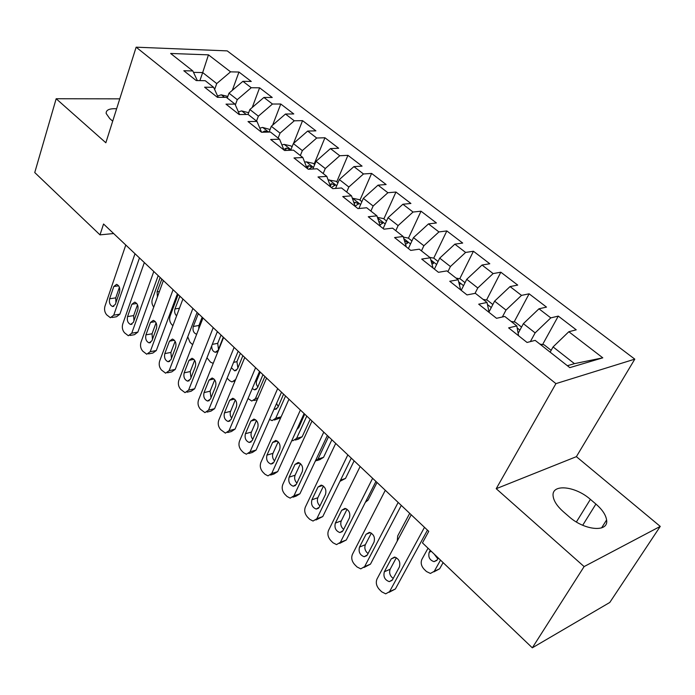 <?xml version="1.0" encoding="UTF-8"?>
<svg xmlns="http://www.w3.org/2000/svg" width="695" height="695" viewBox="0 0 695 695"><rect width="100%" height="100%" fill="white"/><g stroke="black" fill="none" stroke-linecap="round" stroke-linejoin="round"><path stroke-width="1.04" d="M634.796 359.15L227.222 50.883L136.142 47.182L555.93 383.631L634.796 359.15L576.381 456.658L496.213 488.698L584.113 566.581L660.25 526.402L576.381 456.658M660.25 526.402L609.784 602.461L532.318 647.818L584.113 566.581M567.381 365.726L574.444 363.65L602.791 357.829L568.823 331.732L576.233 329.83L558.285 316.103L550.796 317.884L538.964 308.797L546.505 307.103L529.121 293.811L521.511 295.384L510.052 286.575L517.706 285.089L500.843 272.205L493.129 273.578L482.026 265.038L489.784 263.753L473.434 251.251L465.615 252.441L454.843 244.162L462.696 243.05L446.833 230.931L438.936 231.93L428.485 223.903L436.417 222.965L421.022 211.202L413.038 212.036L402.892 204.243L410.91 203.47L395.959 192.037L387.897 192.724L378.045 185.157L386.133 184.531L371.608 173.429L363.485 173.967L353.911 166.609L362.06 166.131L347.943 155.341L339.759 155.741L330.464 148.591L338.665 148.252L324.93 137.758L316.703 138.018L307.659 131.068L315.912 130.86L302.56 120.652L294.28 120.791L285.48 114.032L293.777 113.945L280.78 104.015L272.466 104.033L263.909 97.456L272.24 97.482L259.591 87.813L251.234 87.726L242.903 81.324L251.269 81.454L238.958 72.045L232.312 90.341M602.791 357.829L569.813 367.638L535.176 340.376L527.053 342.461L508.618 327.866L516.811 325.929L504.77 316.451L496.534 318.301L478.699 304.184L487.013 302.473L475.363 293.307L467.005 294.923L449.752 281.267L458.17 279.772L446.885 270.894L438.432 272.301L421.717 259.079L430.231 257.784L419.311 249.184L410.754 250.4L394.569 237.586L403.169 236.491L392.579 228.151L383.953 229.176L368.263 216.753L376.933 215.841L366.665 207.753L357.96 208.604L342.748 196.555L351.496 195.816L341.532 187.971L332.766 188.649L318.006 176.964L326.806 176.391L317.137 168.772L308.311 169.293L293.985 157.956L302.846 157.53L293.455 150.137L284.576 150.511L270.668 139.495L279.572 139.209L270.451 132.033L261.537 132.258L248.019 121.564L256.968 121.416L248.098 114.44L239.141 114.536L226.014 104.146L234.988 104.12L226.37 97.343L217.387 97.309L204.617 87.205L213.626 87.309L205.242 80.707L196.225 80.559L183.81 70.734L192.836 70.951L170.623 53.463L208.465 54.853L230.575 71.846L238.958 72.045M532.318 647.818L422.456 542.882L428.754 531.354L103.555 224.007L100.002 234.867L113.633 233.537M227.239 98.021L228.994 93.173L237.273 99.654L235.344 104.928M242.903 81.324L228.994 93.173M251.234 87.726L237.273 99.654M192.836 70.951L197.354 80.577M248.028 114.44L249.861 109.515L258.375 116.169L256.524 121.069M263.909 97.456L249.861 109.515M272.466 104.033L258.375 116.169M213.626 87.309L218.178 97.317M269.087 132.067L271.311 126.299L280.05 133.145L278.13 138.079M285.48 114.032L271.311 126.299M294.28 120.791L280.05 133.145M234.988 104.12L239.575 114.536M290.692 150.25L293.351 143.561L302.342 150.598L300.344 155.558M307.659 131.068L293.351 143.561M316.703 138.018L302.342 150.598M256.968 121.416L261.563 132.258M312.854 169.024L316.017 161.31L325.269 168.546L323.192 173.541M330.464 148.591L316.017 161.31M339.759 155.741L325.269 168.546M279.572 139.209L283.986 150.033M335.581 188.432L339.334 179.562L348.847 187.016L346.692 192.037M353.911 166.609L339.334 179.562M363.485 173.967L348.847 187.016M302.846 157.53L307.034 168.286M358.881 208.509L363.329 198.353L373.128 206.024L370.887 211.072M378.045 185.157L363.329 198.353M387.897 192.724L373.128 206.024M326.806 176.391L330.759 187.068M383.136 228.525L388.036 217.7L398.122 225.597L395.794 230.679M402.892 204.243L388.036 217.7M413.038 212.036L398.122 225.597M351.496 195.816L355.188 206.406M408.382 248.515L413.482 237.62L423.872 245.752L421.448 250.869M428.485 223.903L413.482 237.62M438.936 231.93L423.872 245.752M376.933 215.841L380.365 226.335M434.392 269.104L439.7 258.149L450.412 266.533L447.884 271.676M454.843 244.162L439.7 258.149M465.615 252.441L450.412 266.533M403.169 236.491L406.306 246.873M461.202 290.336L466.727 279.312L477.778 287.965L475.024 293.368M482.026 265.038L466.727 279.312M493.129 273.578L477.778 287.965M430.231 257.784L433.063 268.053M489.028 311.89L494.605 301.144L506.003 310.066L502.355 316.998M510.052 286.575L494.605 301.144M521.511 295.384L506.003 310.066M458.17 279.772L460.663 289.902M518.149 333.383L523.37 323.661L535.133 332.879L530.372 341.61M538.964 308.797L523.37 323.661M550.796 317.884L535.133 332.879M487.013 302.473L489.15 312.455M550.145 352.165L553.072 346.918L574.444 363.65M568.823 331.732L553.072 346.918M516.811 325.929L518.574 335.746M119.766 98.846L56.165 98.742L34.75 172.542L100.002 234.867M496.213 488.698L555.93 383.631M56.165 98.742L105.849 142.77L136.142 47.182M199.882 80.62L202.679 72.567L193.505 72.358M214.625 89.516L216.736 83.574L202.679 72.567L208.465 54.853M230.575 71.846L216.736 83.574M568.918 516.559C584.504 530.693 608.959 532.691 606.596 519.982C605.823 514.865 602.261 509.557 595.91 504.057L590.385 499.366C575.008 485.727 550.961 483.555 553.159 496.369C553.872 501.199 557.251 506.307 563.298 511.685L568.918 516.559M116.621 108.785C109.436 108.377 105.953 109.932 106.161 113.467L109.775 118.619L112.703 121.156M558.285 316.103L542.587 344.564M529.121 293.811L514.135 321.941M500.843 272.205L486.535 300.023M473.434 251.251L459.743 278.764M446.833 230.931L433.741 258.14M421.022 211.202L408.443 238.22M395.959 192.037L383.849 218.899M371.608 173.429L359.949 200.125M347.943 155.341L336.719 181.873M324.93 137.758L314.123 164.124M302.56 120.652L293.507 143.431M280.78 104.015L272.631 125.161M259.591 87.813L252.242 107.473M424.489 527.323L389.574 591.627L385.708 593.843L381.703 591.81L379.192 589.291C376.342 585.928 375.613 582.506 377.003 579.022L411.223 514.786M389.165 592.27L395.377 588.986L427.46 530.129M392.449 579.83L389.278 581.637C384.778 579.978 383.127 576.694 384.335 571.768L391.198 558.936L394.499 557.069C399.008 558.754 400.641 562.055 399.39 566.99L392.449 579.83M393.196 578.44C389.938 575.912 388.922 572.845 390.156 569.231L396.358 557.677M440.517 560.135L434.288 571.255L430.44 573.445L426.487 571.542L424.019 569.153C421.213 565.965 420.51 562.681 421.917 559.319L428.033 548.207M443.115 562.611L439.614 568.823L433.871 571.881M551.161 350.341L544.124 344.816L539.928 344.121M434.149 554.045L437.772 558.85M430.266 550.336L429.215 552.238C427.99 556.99 429.597 560.127 434.045 561.656L437.198 559.875L438.258 557.972M398.157 502.442L364.623 566.607L360.757 568.866L356.995 566.929L354.572 564.479C351.792 561.212 351.071 557.842 352.417 554.375L385.299 490.279M364.041 567.476L370.47 564.14L401.302 505.413M367.36 554.897L364.197 556.73C359.897 555.105 358.325 551.882 359.489 547.069L366.074 534.264L369.358 532.37C373.675 534.021 375.231 537.252 374.032 542.074L367.36 554.897M368.046 553.576C365.075 551.066 364.18 548.112 365.353 544.706L371.356 533.1M372.624 478.308L340.385 542.317L336.545 544.611L333.009 542.769L330.646 540.389C327.953 537.209 327.241 533.89 328.527 530.433L360.14 466.501M339.655 543.386L346.275 540.006L375.926 481.426M343 530.685L339.855 532.552C335.737 530.954 334.234 527.8 335.346 523.083L341.688 510.304L344.946 508.384C349.072 510.008 350.567 513.171 349.42 517.897L343 530.685M343.625 529.425C340.941 526.94 340.159 524.091 341.262 520.876L347.057 509.253M397.227 541.066L397.696 535.949L409.703 513.353M521.537 327.076L515.256 322.141L511.077 321.42M492.842 304.532L487.282 300.153L483.121 299.406M347.839 454.878L316.842 518.722L313.028 521.042L309.701 519.295L307.407 516.984C304.784 513.883 304.089 510.608 305.322 507.168L335.72 443.427M315.973 519.973L322.767 516.567L351.288 458.135M319.335 507.168L316.216 509.061C312.272 507.498 310.839 504.405 311.907 499.783L317.997 487.039L321.229 485.093C325.182 486.682 326.607 489.784 325.503 494.414L319.335 507.168M319.926 505.951C317.502 503.501 316.807 500.765 317.85 497.733L323.444 486.1M323.774 432.134L293.959 495.787L290.18 498.141L287.044 496.473L284.811 494.232C282.266 491.2 281.579 487.977 282.761 484.554L312.003 421.014M292.96 497.203L296.148 496.126L299.919 493.78L327.354 435.522M296.339 484.319L293.255 486.231C289.467 484.702 288.095 481.67 289.12 477.144L294.984 464.434L298.181 462.462C301.969 464.017 303.333 467.057 302.282 471.601L296.339 484.319M296.895 483.121C294.715 480.714 294.115 478.091 295.097 475.232L300.483 463.617M377.02 482.46L368.072 500.105L365.353 502.32M465.042 282.683L460.142 278.843L456.007 278.07M459.404 284.802L460.107 283.899L458.839 282.517M354.137 460.828L345.511 478.429L339.968 481.331M438.076 261.502L433.819 258.158L429.692 257.367M432.029 264.3L433.576 262.953L431.178 261.198M300.396 410.041L271.719 473.486L267.975 475.875L265.012 474.285L262.84 472.105C260.356 469.151 259.687 465.971 260.825 462.566L288.955 399.234M270.59 475.05L273.96 473.999L277.705 471.618L304.106 413.551M273.986 462.105L270.928 464.043C267.297 462.54 265.977 459.569 266.958 455.121L272.605 442.454L275.767 440.456C279.399 441.985 280.711 444.974 279.703 449.422L273.986 462.105M274.516 460.915C272.57 458.561 272.049 456.042 272.97 453.349L278.156 441.777M328.57 436.668L318.015 459.056L323.549 457.327L319.804 459.656L316.877 460.577M331.863 439.787L323.549 457.327M411.918 240.948L408.269 238.081L403.361 237.108M405.559 244.397L407.826 242.624L404.516 240.939M315.183 461.367L318.015 459.056M277.679 388.575L250.078 451.802L246.378 454.209L243.58 452.706L241.469 450.577C239.054 447.702 238.394 444.565 239.48 441.177L266.559 378.063M248.836 453.496L252.389 452.471L256.099 450.065L281.51 392.189M252.242 440.5L249.227 442.463C245.735 440.986 244.466 438.067 245.413 433.706L250.843 421.083L253.97 419.068C257.454 420.562 258.714 423.49 257.741 427.859L252.242 440.5M252.763 439.301C251.025 437.007 250.591 434.592 251.442 432.064L256.429 420.544M306.782 416.079L296.591 438.389L302.16 436.781L298.45 439.136L295.349 440.039M310.187 419.293L302.16 436.781M386.533 221.01L383.449 218.586L377.428 217.353M298.485 425.913L299.171 426.713M379.939 225.05L382.823 222.895L378.81 221.575M296.956 429.284L298.824 427.477L304.74 414.151M291.857 440.491L292.89 440.752L296.591 438.389M255.595 367.698L229.029 430.7L225.371 433.133L220.671 429.632C218.317 426.817 217.665 423.733 218.716 420.362L244.779 357.482M227.682 432.516L231.409 431.526L235.066 429.084L259.539 371.425M231.088 419.476L228.108 421.465C224.763 420.015 223.538 417.156 224.442 412.873L229.68 400.285L232.756 398.252C236.109 399.712 237.316 402.587 236.387 406.879L231.088 419.476M231.609 418.251L230.271 415.393L230.219 412.257L235.292 399.903M361.887 201.646L359.341 199.647L352.322 198.188M285.558 396.02L275.733 418.251L281.145 416.809M276.584 403.404L278.209 406.653M280.711 417.799L274.377 420.023M355.128 206.233L358.542 203.731L354.989 202.28L353.937 202.81M274.065 409.138L274.881 409.364L277.87 407.418L283.577 394.143M269.564 419.398L272.066 420.64L275.733 418.251M234.119 347.404L208.535 410.154L204.921 412.621L200.421 409.233C198.127 406.497 197.484 403.447 198.492 400.094L223.599 337.457M207.101 412.083L210.976 411.127L214.59 408.669L238.159 351.227M210.507 399.017L207.562 401.024C204.339 399.608 203.166 396.802 204.035 392.588L209.073 380.052L212.105 377.993C215.328 379.427 216.501 382.25 215.606 386.472L210.507 399.017M211.019 397.757L210.107 391.189L214.703 379.826M337.944 182.837L335.911 181.239L328.11 179.892M264.891 376.482L255.404 398.643L258.01 398M260.208 372.068L256.29 381.807L256.438 384.378L257.784 387.098M331.454 187.615L334.947 185.113L331.463 183.706L329.838 184.566M252.268 388.548L254.492 389.843L257.454 387.88L262.953 374.657M248.037 398.53L251.781 401.05L255.404 398.643M213.217 327.658L188.588 390.156L185.018 392.649L180.7 389.374C178.467 386.698 177.833 383.692 178.806 380.356L202.983 317.98M187.059 392.18L191.09 391.268L194.652 388.783L217.361 331.567M190.465 379.105L187.554 381.129C184.462 379.739 183.324 376.977 184.158 372.841L189.014 360.349L192.002 358.272C195.104 359.68 196.233 362.451 195.373 366.595L190.465 379.105M190.986 377.776L190.248 371.547L194.652 360.297M314.687 164.559L313.124 163.334L306.226 161.822L304.645 162.161M244.744 357.447L235.648 379.513M240.374 353.312L236.934 361.652L237.89 368.02M308.754 169.267L312.012 167.017L308.589 165.653L306.46 166.817M231.392 367.716L234.632 370.817L237.551 368.845L242.868 355.666M227.109 378.158L229.654 380.712L232.008 381.955L235.596 379.522M192.88 308.432L169.146 370.678L165.636 373.189L161.492 370.027C159.311 367.412 158.686 364.441 159.624 361.122L182.915 299.015M167.556 372.789L171.717 371.912L175.236 369.41L197.111 312.429M170.944 359.706L168.077 361.748C165.097 360.384 164.003 357.673 164.802 353.599L169.476 341.167L172.421 339.064C175.409 340.446 176.495 343.174 175.67 347.248L170.944 359.706M171.474 358.299L170.9 352.417L175.114 341.297M292.065 146.793L290.97 145.924L284.099 144.386L281.901 144.934M221.027 335.033L217.709 343.339L218.499 349.411M288.599 150.337L289.711 149.416L286.34 148.096L283.786 149.547M211.706 345.832C211.636 349.29 212.826 351.435 215.268 352.269L218.152 350.28L223.277 337.162M206.962 357.769L210.498 362.147L213.217 363.363M173.081 289.719L150.216 351.696L146.749 354.224L142.77 351.175C140.642 348.612 140.025 345.684 140.929 342.383L163.377 280.545M148.556 353.885L152.839 353.06L156.305 350.532L177.399 293.794M151.918 340.802L149.104 342.861C146.228 341.532 145.168 338.856 145.933 334.851L150.441 322.471L153.343 320.36C156.227 321.707 157.27 324.383 156.479 328.396L151.918 340.802M152.466 339.308L152.049 333.774L156.071 322.801M270.077 129.513L262.571 127.42L259.834 128.175M202.158 317.198L198.952 325.469L198.718 328.987M267.94 132.093L264.699 131.016L262.423 132.241M198.353 313.601L193.271 326.476C192.472 330.342 193.514 332.914 196.39 334.182L196.694 334.208M187.746 336.823L189.978 342.253L192.637 344.677M153.795 271.493L131.755 333.192L128.34 335.746L124.518 332.792C122.442 330.29 121.842 327.397 122.702 324.113L144.334 262.554M130.035 335.45L134.439 334.677L137.853 332.132L158.182 275.637M133.379 322.376L130.608 324.452C127.837 323.149 126.811 320.525 127.55 316.581L131.894 304.254L134.752 302.125C137.523 303.446 138.54 306.078 137.784 310.031L133.379 322.376M133.953 320.769L133.666 315.599L137.497 304.801M248.671 112.703L241.617 110.913L238.402 111.869M172.907 325.694L171.804 324.626C169.736 322.228 169.146 319.439 170.04 316.26L178.137 294.498M245.396 114.466L243.389 114.493M179.866 296.131L174.958 308.954C174.219 311.681 174.766 313.984 176.591 315.869M135.004 253.727L113.754 315.156L110.401 317.728L106.717 314.861C104.693 312.42 104.102 309.562 104.928 306.304L125.786 245.022M111.991 317.476L116.508 316.755L119.861 314.183L139.469 257.949M115.309 304.419L112.581 306.512C109.906 305.227 108.915 302.646 109.619 298.763L113.815 286.488L116.612 284.342C119.297 285.645 120.27 288.234 119.549 292.126L115.309 304.419M115.909 302.681L115.744 297.877L119.392 287.27M227.821 96.405L221.219 94.833L217.578 95.997M153.743 307.086C151.962 304.714 151.493 302.073 152.318 299.154L160.137 277.487M161.831 279.077L157.087 291.848L157.417 296.956M582.697 525.264L595.91 504.057M576.39 521.971L590.385 499.366M395.377 588.986L389.574 591.627M384.335 571.768L390.156 569.231M391.198 558.936L395.255 557.208M434.288 571.255L439.614 568.823M431.308 551.335L429.215 552.238M370.47 564.14L364.623 566.607M359.489 547.069L365.353 544.706M366.074 534.264L370.331 532.587M346.275 540.006L340.385 542.317M335.346 523.083L341.262 520.876M341.688 510.304L346.11 508.697M519.912 330.108L517.176 327.944M491.278 307.546L487.456 304.523M322.767 516.567L316.842 518.722M311.907 499.783L317.85 497.733M317.997 487.039L322.558 485.51M299.919 493.78L293.959 495.787M289.12 477.144L295.097 475.232M294.984 464.434L299.649 462.983M366.109 500.817L368.072 500.105M463.539 285.68L458.683 281.857M340.567 480.089L345.511 478.429M436.634 264.482L430.813 259.895M277.705 471.618L271.719 473.486M266.958 455.121L272.97 453.349M272.605 442.454L277.357 441.099M410.536 243.919L403.812 238.62M256.099 450.065L250.078 451.802M245.413 433.706L251.442 432.064M250.843 421.083L255.664 419.815M385.204 223.955L377.637 217.995M378.94 221.974L379.201 221.392M235.066 429.084L229.029 430.7M224.442 412.873L230.497 411.353M229.68 400.285L234.536 399.112M360.609 204.573L352.539 198.214M354.302 203.861L354.989 202.28M214.59 408.669L208.535 410.154M204.035 392.588L210.107 391.189M209.073 380.052L213.964 378.966M336.719 185.747L329.143 179.779M256.655 380.434L255.612 380.678M330.429 186.164L331.463 183.706M194.652 388.783L188.588 390.156M184.158 372.841L190.248 371.547M189.014 360.349L193.914 359.358M313.497 167.452L306.399 161.857M236.934 361.652L233.59 362.364M307.399 168.572L308.589 165.653M175.236 369.41L169.146 370.678M164.802 353.599L170.9 352.417M169.476 341.167L174.376 340.255M290.927 149.668L284.272 144.421M217.709 343.339L212.27 344.39M218.013 332.184L217.049 332.358M285.402 150.476L286.34 148.096M156.305 350.532L150.216 351.696M145.933 334.851L152.049 333.774M150.441 322.471L155.333 321.646M268.609 132.076L262.745 127.463M198.952 325.469L193.271 326.476M199.083 314.288L197.884 314.488M264.256 132.189L264.699 131.016M137.853 332.132L131.755 333.192M127.55 316.581L133.666 315.599M131.894 304.254L136.759 303.507M246.247 114.458L241.791 110.948M179.458 308.233L174.958 308.954M180.613 296.834L179.414 297.017M119.861 314.183L113.754 315.156M109.619 298.763L115.744 297.877M113.815 286.488L118.645 285.827M224.511 97.335L221.392 94.876M159.39 291.518L157.087 291.848M162.595 279.807L161.388 279.972M601.575 527.913L606.596 519.982M389.278 581.637L392.084 580.377M436.834 560.413L434.045 561.656M364.197 556.73L366.864 555.626M339.855 532.552L342.383 531.588M316.216 509.061L318.597 508.219M293.255 486.231L295.497 485.501M459.769 284.585L460.107 283.899M433.263 263.596L433.576 262.953M270.928 464.043L273.039 463.4M407.539 243.233L407.826 242.624M249.227 442.463L251.208 441.907M297.781 428.841L297.06 429.041M382.571 223.469L382.823 222.895M228.108 421.465L229.976 420.979M276.74 408.877L274.881 409.364M358.307 204.269L358.542 203.731M207.562 401.024L209.308 400.607M253.953 400.511L257.28 399.695M256.246 389.426L254.492 389.843M334.738 185.617L334.947 185.113M187.554 381.129L189.205 380.764M234.059 381.486L234.91 381.294M236.274 370.461L234.632 370.817M311.82 167.486L312.012 167.017M168.077 361.748L169.623 361.435M216.814 351.957L215.268 352.269M289.528 149.859L289.711 149.416M149.104 342.861L150.546 342.592M130.608 324.452L131.963 324.226M112.581 306.512L113.858 306.313"/></g></svg>
